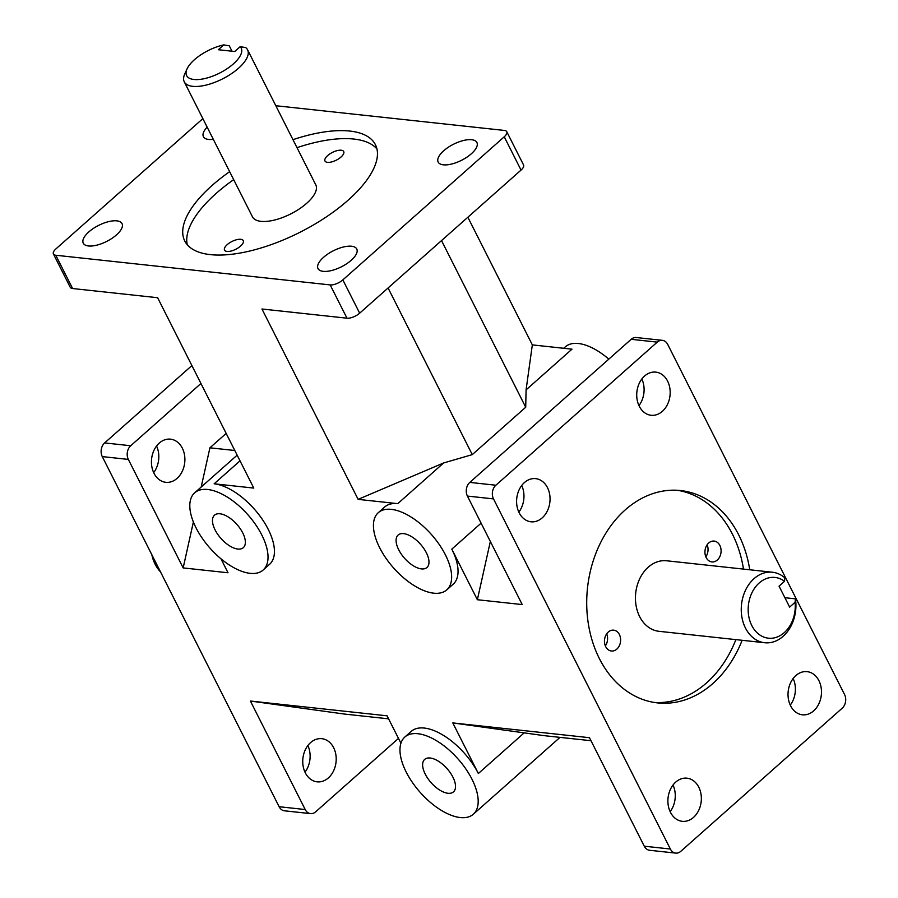 <?xml version="1.0" encoding="UTF-8"?>
<svg xmlns="http://www.w3.org/2000/svg" width="898" height="898" viewBox="0 0 898 898"><rect width="100%" height="100%" fill="white"/><g stroke="black" fill="none" stroke-linecap="round" stroke-linejoin="round"><path stroke-width="1.35" d="M72.603 288.527L55.788 255.245A9.833 4.063 153.2 0 1 53.431 253.988L70.235 287.27A9.833 4.063 -26.8 0 0 72.603 288.527L157.621 297.721L253.786 488.085L214.139 483.798A51.601 25.245 48.4 0 1 262.014 518.932A51.601 25.245 48.4 0 1 269.557 564.337L263.148 570.028A51.601 25.245 48.4 0 1 196.045 527.867A51.601 25.245 48.4 0 1 194.686 492.811A51.601 25.245 48.4 0 1 247.803 514.666A51.601 25.245 48.4 0 1 263.148 570.028M388.598 718.838L344.405 714.056L250.396 701.035L387.072 715.818L400.935 743.252M490.342 541.472L477.366 599.729L451.806 549.138A51.601 25.245 48.4 0 1 453.176 584.194L446.766 589.874A51.601 25.245 48.4 0 1 379.663 547.713A51.601 25.245 48.4 0 1 378.305 512.668A51.601 25.245 48.4 0 1 431.422 534.523A51.601 25.245 48.4 0 1 446.766 589.874M631.182 339.309L657.269 342.127A9.833 7.543 -83.8 0 1 662.365 340.342L636.278 337.525A9.833 7.543 96.2 0 0 631.182 339.309L469.8 482.406A9.833 7.543 96.2 0 0 467.42 496.078L522.221 604.579L477.366 599.729M662.365 340.342A9.833 7.543 -83.8 0 1 667.719 344.428L844.569 694.547A9.833 7.543 -83.8 0 1 842.189 708.219L680.807 851.315A9.833 7.543 -83.8 0 1 675.711 853.1A9.833 7.543 -83.8 0 1 670.357 849.014L644.27 846.197L589.47 737.696L452.794 722.924L544.334 735.675L590.996 740.715M467.858 217.249L532.334 344.888L526.082 389.878L525.712 407.243L441.524 240.585M388.082 287.977L472.269 454.624L443.657 462.953L358.122 499.367L261.958 309.002L346.987 318.195A9.833 4.063 -26.8 0 0 359.66 313.178L342.845 279.895A9.833 4.063 153.2 0 1 330.172 284.913L346.987 318.195M201.174 487.053L209.919 447.81L234.805 450.504M220.975 558.825L228.013 572.767L183.158 567.918L193.384 521.985M506.753 131.692A9.833 4.063 153.2 0 1 504.238 136.799L521.042 170.081A9.833 4.063 -26.8 0 0 523.556 164.974L506.753 131.692A9.833 4.063 153.2 0 0 504.384 130.435L275.821 105.728M526.082 389.878L571.981 349.176L532.334 344.888M472.269 454.624L525.712 407.243M226.173 433.408L209.919 447.81M605.364 645.92A10.484 8.048 96.2 0 0 606.678 633.842M608.238 632.069A10.484 8.048 -83.8 0 1 613.671 630.16A10.484 8.048 -83.8 0 1 620.54 641.453A10.484 8.048 -83.8 0 1 611.415 651.005A10.484 8.048 -83.8 0 1 604.635 643.35A10.484 8.048 -83.8 0 1 608.238 632.069M705.839 556.839A10.484 8.048 96.2 0 0 707.141 544.76M708.702 542.987A10.484 8.048 -83.8 0 1 714.135 541.079A10.484 8.048 -83.8 0 1 721.015 552.371A10.484 8.048 -83.8 0 1 711.878 561.924A10.484 8.048 -83.8 0 1 705.11 554.268A10.484 8.048 -83.8 0 1 708.702 542.987M227.216 244.649A10.484 4.333 153.2 0 1 236.679 239.699A10.484 4.333 153.2 0 1 243.246 240.642A10.484 4.333 153.2 0 1 235.837 249.24A10.484 4.333 153.2 0 1 224.534 250.093A10.484 4.333 153.2 0 1 227.216 244.649M327.68 155.567A10.484 4.333 153.2 0 1 337.143 150.628A10.484 4.333 153.2 0 1 343.709 151.56A10.484 4.333 153.2 0 1 336.312 160.158A10.484 4.333 153.2 0 1 324.997 161.011A10.484 4.333 153.2 0 1 327.68 155.567M654.44 702.483A106.795 81.999 96.2 0 0 735.866 639.623M743.488 569.096A106.795 81.999 96.2 0 0 677.373 490.286M742.118 640.296A106.795 81.999 -83.8 0 1 657.56 702.898A106.795 81.999 -83.8 0 1 588.527 624.929A106.795 81.999 -83.8 0 1 625.188 509.929A106.795 81.999 -83.8 0 1 680.516 490.544A106.795 81.999 -83.8 0 1 749.751 569.77M233.682 179.645A106.795 44.159 -26.8 0 0 216.104 193.474A106.795 44.159 -26.8 0 0 187.267 244.739M376.936 148.933A106.795 44.159 -26.8 0 0 297.002 147.665M292.973 139.673A106.795 44.159 153.2 0 1 375.409 144.69A106.795 44.159 153.2 0 1 299.999 232.256A106.795 44.159 153.2 0 1 184.763 240.99A106.795 44.159 153.2 0 1 212.063 185.482A106.795 44.159 153.2 0 1 229.652 171.664M795.448 598.854L795.089 602.277A30.554 23.46 -83.8 0 1 769.204 638.265A30.554 23.46 -83.8 0 1 749.516 599.303A30.554 23.46 -83.8 0 1 784.504 581.32L784.852 577.885A35.471 27.232 96.2 0 0 772.403 572.228A35.471 27.232 96.2 0 0 754.028 578.66A35.471 27.232 96.2 0 0 741.849 616.847A35.471 27.232 96.2 0 0 764.782 642.744A35.471 27.232 96.2 0 0 795.448 598.854L784.886 597.709M764.782 642.744L658.964 631.305A35.471 27.232 -83.8 0 1 636.042 605.409A35.471 27.232 -83.8 0 1 648.21 567.222A35.471 27.232 -83.8 0 1 666.585 560.779L772.403 572.228M795.089 602.277L789.645 607.115L779.049 586.147L784.504 581.32M187.02 68.966L184.707 74.107A35.471 14.66 -26.8 0 0 184.258 81.797A35.471 14.66 -26.8 0 0 222.536 78.901A35.471 14.66 -26.8 0 0 247.579 49.817A35.471 14.66 -26.8 0 0 245.693 47.583L240.193 46.674A30.554 12.628 153.2 0 1 214.903 75.252A30.554 12.628 153.2 0 1 187.02 68.966A30.554 12.628 153.2 0 1 223.759 44.9L229.259 45.798L231.998 51.208M247.579 49.817L315.782 184.842A35.471 14.66 153.2 0 1 290.739 213.915A35.471 14.66 153.2 0 1 252.461 216.822L184.258 81.797M240.193 46.674L234.737 51.512L218.315 49.727L223.759 44.9M160.461 571.802A35.471 27.232 -83.8 0 1 151.829 554.717M53.431 253.988A9.833 4.063 153.2 0 1 55.945 248.881L202.858 118.615M279.121 806.718A9.833 7.543 96.2 0 0 284.475 810.804L310.562 813.622A9.833 7.543 -83.8 0 1 305.208 809.536L279.121 806.718L102.271 456.599L128.347 459.417A9.833 7.543 -83.8 0 1 130.726 445.745L104.639 442.927A9.833 7.543 96.2 0 0 102.271 456.599M398.476 738.403L315.647 811.837A9.833 7.543 -83.8 0 1 310.562 813.622M644.27 846.197A9.833 7.543 96.2 0 0 649.636 850.283L675.711 853.1M467.42 496.078L493.496 498.895A9.833 7.543 -83.8 0 1 495.876 485.223L469.8 482.406M521.042 170.081L359.66 313.178M55.788 255.245L330.172 284.913M504.238 136.799L342.845 279.895M443.702 150.774A21.698 8.969 153.2 0 1 463.289 140.548A21.698 8.969 153.2 0 1 476.894 142.49A21.698 8.969 153.2 0 1 461.572 160.282A21.698 8.969 153.2 0 1 438.157 162.055A21.698 8.969 153.2 0 1 443.702 150.774M88.823 231.92A21.698 8.969 153.2 0 1 108.422 221.683A21.698 8.969 153.2 0 1 122.027 223.624A21.698 8.969 153.2 0 1 106.694 241.416A21.698 8.969 153.2 0 1 83.278 243.201A21.698 8.969 153.2 0 1 88.823 231.92M213.32 139.336A21.698 8.969 153.2 0 1 203.408 136.676A21.698 8.969 153.2 0 1 207.157 127.123M323.572 257.299A21.698 8.969 153.2 0 1 343.159 247.062A21.698 8.969 153.2 0 1 356.764 249.004A21.698 8.969 153.2 0 1 341.431 266.796A21.698 8.969 153.2 0 1 318.015 268.581A21.698 8.969 153.2 0 1 323.572 257.299M183.158 567.918L128.347 459.417M200.95 383.48L130.726 445.745M159.26 443.096A21.698 16.669 -83.8 0 1 170.497 439.156A21.698 16.669 -83.8 0 1 184.73 462.526A21.698 16.669 -83.8 0 1 165.838 482.316A21.698 16.669 -83.8 0 1 151.807 466.466A21.698 16.669 -83.8 0 1 159.26 443.096M191.903 365.565L104.639 442.927M153.681 472.64A21.698 16.669 96.2 0 0 156.566 446.014M304.994 772.168A21.698 16.669 96.2 0 0 307.868 745.542M790.274 705.121A21.698 16.669 96.2 0 0 793.147 678.506M670.144 811.646A21.698 16.669 96.2 0 0 673.017 785.032M638.972 405.593A21.698 16.669 96.2 0 0 641.846 378.978M518.842 512.118A21.698 16.669 96.2 0 0 521.716 485.492M250.396 701.035L305.208 809.536M404.841 737.034A51.601 25.245 48.4 0 1 457.969 758.889A51.601 25.245 48.4 0 1 473.302 814.25A51.601 25.245 48.4 0 1 406.21 772.089A51.601 25.245 48.4 0 1 404.841 737.034L411.262 731.354A51.601 25.245 48.4 0 1 478.353 773.515L524.241 732.813M452.794 722.924L478.353 773.515M493.496 498.895L670.357 849.014M378.305 512.668L384.714 506.977A51.601 25.245 48.4 0 1 397.758 503.655L443.657 462.953M358.122 499.367L397.758 503.655M608.822 359.133A51.601 25.245 -131.6 0 0 565.347 346.819L563.697 348.289M310.562 742.624A21.698 16.669 -83.8 0 1 321.798 738.684A21.698 16.669 -83.8 0 1 336.043 762.054A21.698 16.669 -83.8 0 1 317.14 781.844A21.698 16.669 -83.8 0 1 303.109 765.994A21.698 16.669 -83.8 0 1 310.562 742.624M657.269 342.127L495.876 485.223M675.711 782.102A21.698 16.669 -83.8 0 1 686.959 778.173A21.698 16.669 -83.8 0 1 701.192 801.532A21.698 16.669 -83.8 0 1 682.289 821.322A21.698 16.669 -83.8 0 1 668.258 805.472A21.698 16.669 -83.8 0 1 675.711 782.102M524.41 482.574A21.698 16.669 -83.8 0 1 535.646 478.634A21.698 16.669 -83.8 0 1 549.89 502.004A21.698 16.669 -83.8 0 1 530.987 521.794A21.698 16.669 -83.8 0 1 516.956 505.944A21.698 16.669 -83.8 0 1 524.41 482.574M644.54 376.06A21.698 16.669 -83.8 0 1 655.787 372.12A21.698 16.669 -83.8 0 1 670.02 395.49A21.698 16.669 -83.8 0 1 651.117 415.28A21.698 16.669 -83.8 0 1 637.086 399.43A21.698 16.669 -83.8 0 1 644.54 376.06M795.841 675.588A21.698 16.669 -83.8 0 1 807.089 671.648A21.698 16.669 -83.8 0 1 821.322 695.018A21.698 16.669 -83.8 0 1 802.419 714.808A21.698 16.669 -83.8 0 1 788.399 698.958A21.698 16.669 -83.8 0 1 795.841 675.588M398.712 549.778A21.698 10.619 48.4 0 1 398.128 535.028A21.698 10.619 48.4 0 1 420.477 544.222A21.698 10.619 48.4 0 1 426.932 567.514A21.698 10.619 48.4 0 1 398.712 549.778M425.248 774.143A21.698 10.619 48.4 0 1 424.675 759.405A21.698 10.619 48.4 0 1 447.024 768.598A21.698 10.619 48.4 0 1 453.479 791.879A21.698 10.619 48.4 0 1 425.248 774.143M215.093 529.921A21.698 10.619 48.4 0 1 214.51 515.183A21.698 10.619 48.4 0 1 236.859 524.376A21.698 10.619 48.4 0 1 243.313 547.657A21.698 10.619 48.4 0 1 215.093 529.921M451.806 549.138L481.104 523.164M240.024 460.842L214.139 483.798M473.302 814.25L560.015 737.37M194.686 492.811L237.151 455.151"/></g></svg>
